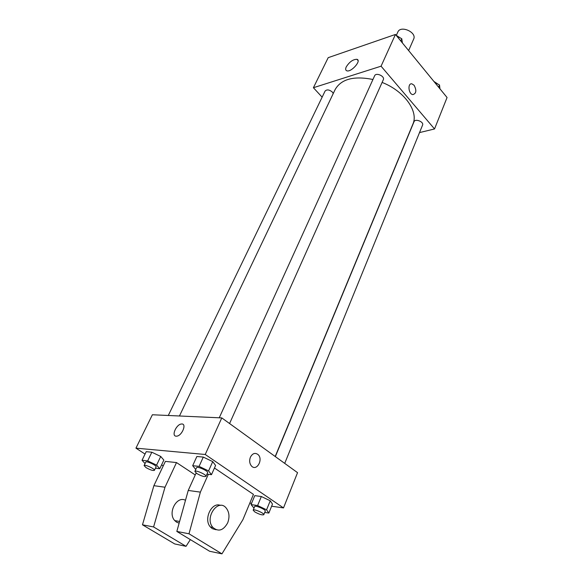<?xml version="1.0" encoding="UTF-8"?>
<svg xmlns="http://www.w3.org/2000/svg" width="583" height="583" viewBox="0 0 583 583"><rect width="100%" height="100%" fill="white"/><g stroke="black" fill="none" stroke-linecap="round" stroke-linejoin="round"><path stroke-width="0.87" d="M408.632 50.561L413.653 39.097C417.122 32.32 400.543 24.938 397.825 32.05L396.367 35.271M413.609 56.638L417.858 61.827M322.137 97.172L313.406 87.72L328.2 57.666L395.442 34.448L447.059 97.514L434.532 128.96L419.52 132.589M275.191 456.504L412.881 124.121C418.834 111.513 404.34 91.028 382.098 82.429M372.952 79.485C353.815 75.688 341.223 79.033 335.159 89.52L179.455 415.985M313.406 87.72L381.071 66.192L434.532 128.96M229.578 423.542L383.308 79.733C385.123 76.264 376.02 72.146 374.621 75.797L219.252 417.792M284.715 463.383L422.558 125.119C424.14 121.862 415.198 118.291 414.032 121.709L275.344 456.613M168.298 415.482L325.081 91.072C326.903 89.272 329.329 89.607 332.368 92.092L333.25 93.513M381.071 66.192L395.442 34.448M346.251 66.892C349.436 61.871 352.999 59.342 356.934 59.306C361.824 60.421 351.279 72.474 346.849 70.82C345.508 70.324 345.304 69.013 346.251 66.892M414.09 85.264C416.765 90.387 416.357 93.506 412.844 94.621C408.413 94.125 407.415 82.888 411.89 83.85L414.09 85.264C416.765 90.387 416.349 93.506 412.844 94.621C408.413 94.125 407.415 82.888 411.89 83.85L414.083 85.264M145.05 454.077L135.941 448.152L152.382 414.761L221.788 417.909L297.549 472.66L283.498 507.917L271.62 506.212M251.572 503.333L249.823 503.085M250.391 457.203C252.534 453.312 255.084 452.437 258.05 454.572C263.509 459.324 256.739 471.603 251.601 466.138C249.539 463.711 249.138 460.738 250.391 457.203C252.534 453.312 255.084 452.437 258.05 454.572L258.05 454.572C263.501 459.324 256.739 471.603 251.594 466.138M135.941 448.152L205.223 454.485L221.788 417.909M205.223 454.485L283.498 507.917M176.139 436.179C171.059 436.099 176.43 424.081 181.524 424.009C187.128 423.265 182.02 435.982 176.591 436.171L176.139 436.179C171.067 436.099 176.43 424.081 181.532 424.009L181.532 424.009C187.128 423.265 182.02 435.982 176.591 436.171M163.233 465.912L161.593 464.848M254.006 508.128L251.054 504.587L254.778 495.637L261.33 496.519L270.25 500.782L272.48 504.091L270.25 500.782L266.569 509.812L268.843 513.062L264.718 512.435M195.764 469.497L192.674 465.693L196.879 456.489L203.292 457.094L212.729 461.619L215.593 465.453L212.729 461.619L208.576 470.911L211.491 474.671L206.95 474.154M145.05 463.58L142.033 460.279L146.209 451.679L151.842 452.219L160.726 456.453L163.852 460.089L160.726 456.453L156.594 465.125L159.764 468.703L155.428 468.207M208.328 474.307L200.377 492.132L188.994 533.788L221.955 553.85L242.885 519.708L253.452 494.391L214.457 468.011M195.254 474.948L176.496 462.567L165.368 461.393L153.883 485.683L142.478 524.809L174.74 543.954L186.028 546.322L190.335 539.603M221.955 553.85L209.625 551.263L176.831 531.434L188.229 490.449L196.114 473.039M185.489 500.294C176.802 495.448 167.372 512.931 174.732 520.59L176.605 522.186L179.141 523.14M176.496 462.567L164.996 487.228L153.591 526.952L186.028 546.322M220.447 505.395C211.651 501.613 203.219 519.387 210.397 526.996L212.299 528.657L216.053 529.736M227.676 522.864C223.369 530.545 218.436 532.075 212.89 527.44C204.174 517.915 217.991 497.933 226.109 507.924C229.301 512.027 229.826 517.004 227.676 522.864M188.994 533.788L176.831 531.434M153.591 526.952L142.478 524.809M200.377 492.132L188.229 490.449M164.996 487.228L153.883 485.683M396.717 36L401.767 38.74L402.408 42.953M400.776 40.963L401.767 38.74M400.594 38.099L396.083 35.228M434.678 82.378L439.516 84.987L439.954 88.827M438.62 87.202L439.516 84.987M438.299 84.331L433.912 81.452M142.033 460.279L147.659 460.876L156.594 465.125M154.415 470.335L156.069 466.866C157.009 465.555 146.187 460.563 145.757 462.108L144.088 465.569L146.005 467.588C150.174 469.934 152.979 470.853 154.415 470.335C155.348 469.045 144.504 464.046 144.088 465.569M159.764 468.703L163.852 460.089M146.209 451.679L151.842 452.219L160.726 456.453M147.659 460.876L151.842 452.219M192.674 465.693L199.087 466.378L208.576 470.911M205.959 476.369L207.621 472.653C208.641 471.13 197.047 465.934 196.573 467.704L194.89 471.414L196.726 473.469C201.23 476.041 204.305 477.011 205.959 476.369C206.965 474.868 195.349 469.665 194.89 471.414M211.491 474.671L215.593 465.453M196.879 456.489L203.292 457.094L212.729 461.619M199.087 466.378L203.292 457.094M251.054 504.587L257.606 505.541L266.569 509.812M263.793 514.709L265.265 511.094C266.154 509.695 255.011 504.922 254.662 506.547L253.168 510.154L254.705 511.859C259.092 514.33 262.124 515.277 263.793 514.709C264.675 513.332 253.51 508.544 253.168 510.154M268.843 513.062L272.48 504.091M254.778 495.637L261.33 496.519L270.25 500.782M257.606 505.541L261.33 496.519M358.064 60.61L356.934 59.306M179.608 521.464L174.732 520.59M212.89 527.44L210.397 526.996"/></g></svg>
